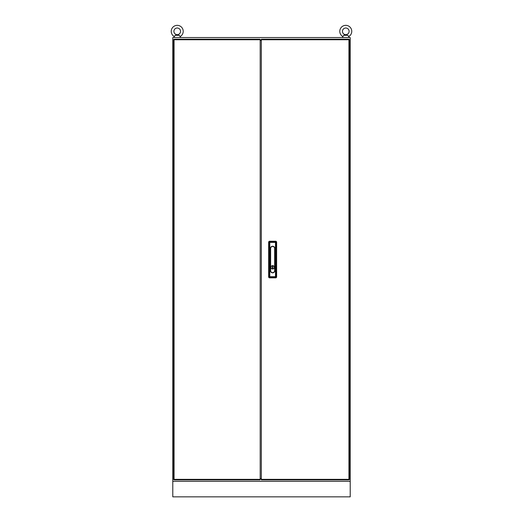 <?xml version="1.0" encoding="UTF-8"?>
<svg xmlns="http://www.w3.org/2000/svg" width="523" height="523" viewBox="0 0 523 523"><rect width="100%" height="100%" fill="white"/><g stroke="black" fill="none" stroke-linecap="round" stroke-linejoin="round"><path stroke-width="0.78" d="M171.237 31.334A5.988 5.988 0 0 0 174.309 36.564L175.218 35.329L179.232 35.329L180.141 36.564A5.988 5.988 0 0 0 177.225 25.346A5.988 5.988 0 0 0 174.309 36.564L173.898 37.545M173.898 31.334A3.328 3.328 0 0 0 177.225 34.662A3.328 3.328 0 0 0 180.553 31.334A3.328 3.328 0 0 0 177.225 28.007A3.328 3.328 0 0 0 173.898 31.334M179.232 35.329L175.218 35.329L177.225 34.851L175.218 35.329M178.212 35.067L177.225 34.851L178.212 35.067M180.553 37.545L180.141 36.564A5.988 5.988 0 0 0 183.213 31.334M339.787 31.334A5.988 5.988 0 0 0 342.859 36.564L343.768 35.329L347.782 35.329L348.691 36.564A5.988 5.988 0 0 0 345.775 25.346A5.988 5.988 0 0 0 342.859 36.564L342.447 37.545M345.775 34.851L343.768 35.329L346.769 35.067L345.775 34.851M349.103 37.545L348.691 36.564A5.988 5.988 0 0 0 351.763 31.334M342.447 31.334A3.328 3.328 0 0 0 345.775 34.662A3.328 3.328 0 0 0 349.103 31.334A3.328 3.328 0 0 0 345.775 28.007A3.328 3.328 0 0 0 342.447 31.334M347.782 35.329L343.768 35.329M172.786 481.323L350.214 481.323L350.214 496.85L172.786 496.85L172.786 37.545L350.214 37.545L350.214 481.323L172.786 481.323M261.323 40.84L260.369 39.741L174.074 39.741L174.074 39.212L260.036 39.212L260.036 39.741M261.323 478.251L260.179 479.349L260.179 39.741M260.179 479.349L260.036 479.885L174.074 479.885L260.036 479.885M260.036 39.212L174.074 39.212M173.544 479.349L173.544 39.741L174.074 39.741L174.074 479.349L173.544 479.349M174.074 479.885L174.074 479.349L260.036 479.349M261.323 479.349L261.323 39.212L348.926 39.212L348.926 39.741L349.456 39.741L349.456 479.349L348.926 479.349L348.926 479.885L261.323 479.885L261.323 39.212L348.926 39.212L348.926 39.741L349.456 39.741L349.456 479.349L348.926 479.349L348.926 479.885L261.323 479.885L261.323 479.349L348.926 479.349L348.926 39.741L261.323 39.741L348.926 39.741L348.926 479.349L261.323 479.349M274.294 267.312A1.661 1.661 0 0 0 272.633 265.645A1.661 1.661 0 0 0 270.973 267.312A1.661 1.661 0 0 0 272.633 268.972A1.661 1.661 0 0 0 274.294 267.312M270.947 267.312A1.687 1.687 0 0 0 272.633 268.992A1.687 1.687 0 0 0 274.32 267.312A1.687 1.687 0 0 0 272.633 265.625A1.687 1.687 0 0 0 270.947 267.312M274.85 248.458A2.216 2.216 0 0 0 272.633 246.241A2.216 2.216 0 0 0 270.417 248.458L270.417 270.633A2.216 2.216 0 0 0 272.633 272.856A2.216 2.216 0 0 0 274.85 270.633L274.752 248.458L274.85 270.633M275.967 241.247L269.299 241.247L269.783 241.737A0.667 0.647 135 0 0 269.129 242.397L268.639 241.907L268.639 277.19L269.129 276.7A0.667 0.647 45 0 0 269.783 277.353L269.299 277.844L275.967 277.844L275.484 277.353A0.667 0.647 -45 0 0 276.137 276.7L276.628 277.19L276.628 241.907L276.137 242.397L276.137 276.7L275.484 276.7L275.484 242.397L269.783 242.397L269.783 276.7L275.484 276.7L275.484 277.353L269.783 277.353L269.783 276.7L269.129 276.7L269.129 242.397L269.783 242.397L269.783 241.737L275.484 241.737A0.667 0.647 45 0 1 276.137 242.397L275.484 242.397L275.967 241.247L276.628 241.907M276.628 277.19L275.967 277.844M269.299 277.844L268.639 277.19M268.639 241.907L269.299 241.247M272.391 266.181L272.391 268.443L272.875 268.443L272.875 266.181L272.391 266.181M272.411 266.2L272.411 268.417L272.856 268.417L272.856 266.2L272.411 266.2M274.64 270.633L274.64 248.458A2.007 2.007 0 0 0 272.633 246.451A2.007 2.007 0 0 0 270.626 248.458L270.626 270.633A2.007 2.007 0 0 0 272.633 272.64A2.007 2.007 0 0 0 274.64 270.633L274.752 270.633A2.118 2.118 0 0 1 272.633 272.751A2.118 2.118 0 0 1 270.515 270.633L270.417 248.458M270.626 248.458L270.515 248.458A2.118 2.118 0 0 1 272.633 246.34A2.118 2.118 0 0 1 274.752 248.458L274.64 248.458"/></g></svg>
